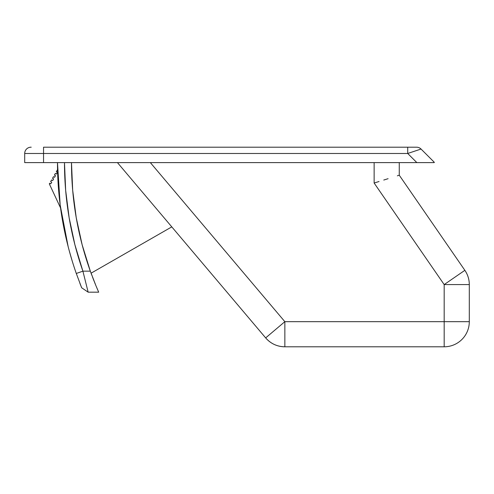 <?xml version="1.0" encoding="UTF-8"?>
<svg xmlns="http://www.w3.org/2000/svg" width="494" height="494" viewBox="0 0 494 494"><rect width="100%" height="100%" fill="white"/><g stroke="black" fill="none" stroke-linecap="round" stroke-linejoin="round"><path stroke-width="0.74" d="M82.572 246.37A322.168 322.168 0 0 1 82.529 246.216A322.168 322.168 0 0 0 82.572 246.37A322.168 322.168 0 0 1 82.529 246.216A322.168 322.168 0 0 0 82.572 246.37L83.807 250.841M76.434 218.817A322.168 322.168 0 0 1 76.409 218.7A322.168 322.168 0 0 0 76.434 218.817A322.168 322.168 0 0 1 76.409 218.7A322.168 322.168 0 0 0 76.434 218.817L76.329 218.231M71.488 162.606A322.168 322.168 0 0 0 90.328 271.163A322.168 322.168 0 0 1 71.488 162.606L72.68 190.252L76.237 217.693L82.134 244.734L90.328 271.163L82.899 271.163L90.328 271.163L95.966 285.779L92.569 277.22M79.892 283.29L81.658 287.78L88.154 292.176L81.658 287.78L88.154 292.176L82.899 271.163L76.292 273.472A336.179 336.179 0 0 1 57.483 162.606A336.179 336.179 0 0 0 76.292 273.472L81.658 287.78L76.292 273.472L82.899 271.163A329.171 329.171 0 0 1 64.486 162.606L65.646 190.227L69.123 217.663L74.89 244.703L82.899 271.163L88.154 292.176L98.695 292.176L96.151 286.224M416.843 162.606L419.888 162.606L416.843 162.606L407.717 153.48L24.7 153.48L43.546 153.48L43.546 147.2L407.717 147.2L407.717 153.48L421.042 149.04L407.717 153.48L407.717 147.2L416.603 147.2A6.28 6.28 0 0 1 421.042 149.04L434.282 162.273L421.042 149.04A6.28 6.28 0 0 0 416.603 147.2L43.546 147.2L43.546 162.606L416.843 162.606L407.717 153.48L43.546 153.48L43.546 162.606L24.7 162.606L24.7 153.48L24.7 162.606L434.282 162.606L425.618 162.606L434.282 162.606L434.282 162.273L434.282 162.606M117.436 162.606L265.667 337.902L284.853 321.674L444.174 321.674L444.174 284.587L374.137 183.039L374.137 162.606L374.137 183.039L444.174 284.587L444.174 321.674L284.853 321.674L150.343 162.606L284.853 321.674L284.853 346.8L444.174 346.8L444.174 321.674L469.3 321.674L469.3 284.587L444.174 284.587L464.86 270.323L399.263 175.209L399.263 162.606L399.263 175.209L464.86 270.323A25.126 25.126 0 0 1 469.3 284.587C469.263 279.388 467.781 274.627 464.86 270.323L444.174 284.587L469.3 284.587L469.3 321.674A25.126 25.126 0 0 1 444.174 346.8A25.126 25.126 0 0 0 469.3 321.674L444.174 321.674L444.174 346.8L284.853 346.8A25.126 25.126 0 0 1 265.667 337.902C270.755 343.682 277.153 346.652 284.853 346.8L284.853 321.674L265.667 337.902L117.436 162.606L118.072 162.606L117.436 162.606M68.82 249.18L69.37 251.205M68.16 246.654L68.61 248.371A336.179 336.179 0 0 0 72.303 261.326L69.351 251.131M30.98 147.2A6.28 6.28 0 0 0 24.7 153.48A6.28 6.28 0 0 1 30.98 147.2L31.221 147.2M83.103 248.334L82.646 246.66M82.442 245.907L82.344 245.518M73.705 200.329L72.723 190.789M98.504 291.744L98.695 292.176L88.154 292.176L81.658 287.78M97.083 288.453L97.577 289.601M94.669 282.593L95.114 283.698M95.966 285.779L90.328 271.163M93.261 279.024L94.021 280.963M91.063 273.188L171.788 226.882L91.063 273.188L91.791 275.158M60.552 207.931L67.252 243.06L60.552 207.931L49.32 183.873L60.552 207.925M68.999 249.847L69.271 250.841M83.807 250.847L83.912 251.205L83.807 250.847M57.557 169.609L56.297 171.782L57.39 172.412L56.446 174.049L55.359 173.419L54.414 175.049L55.501 175.679L54.562 177.309L53.476 176.679L52.531 178.315L53.618 178.939L52.679 180.576L51.586 179.946L50.647 181.576L51.734 182.206L50.789 183.836L49.703 183.212L49.32 183.873L49.703 183.212L50.789 183.836L51.734 182.206L50.647 181.576L51.586 179.946L52.679 180.576L53.618 178.939L52.531 178.315L53.476 176.679L54.562 177.309L55.501 175.679L54.414 175.049L55.359 173.419L56.446 174.049L57.39 172.412L56.297 171.782L57.557 169.609M68.153 246.642L60.163 204.967L57.483 162.606M419.888 162.606L425.618 162.606M122.981 162.606L118.072 162.606M150.343 162.606L127.075 162.606M379.04 181.508L374.137 183.039L379.04 181.508M388.093 178.692L383.752 180.044L388.093 178.692M397.349 175.808L399.263 175.209M67.252 243.06L68.215 246.864M68.58 248.266L68.709 248.754M68.932 249.594L69.104 250.248M69.203 250.606L69.339 251.094M77.237 223.177L76.422 218.756L77.237 223.177"/></g></svg>
